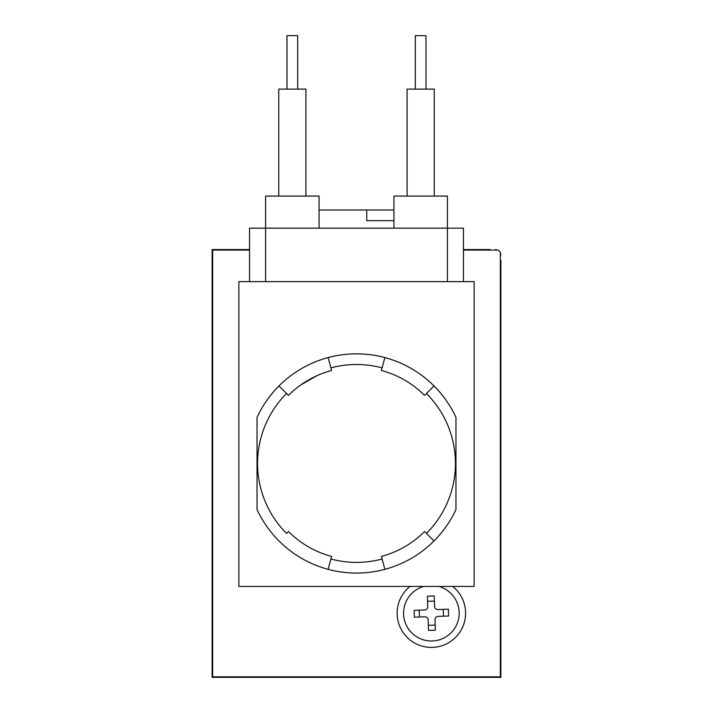 <?xml version="1.0" encoding="UTF-8"?>
<svg xmlns="http://www.w3.org/2000/svg" width="713" height="713" viewBox="0 0 713 713"><rect width="100%" height="100%" fill="white"/><g stroke="black" fill="none" stroke-linecap="round" stroke-linejoin="round"><path stroke-width="1.07" d="M393.933 220.673L366.767 220.673L366.767 209.978L319.067 209.978M410.002 586.442A34.224 34.224 0 0 0 431.365 647.404A34.224 34.224 0 0 0 452.728 586.442M328.132 569.339L331.59 556.425A96.255 96.255 0 0 1 288.435 531.515L286.546 533.404A98.929 98.929 0 0 1 286.546 393.496L278.988 385.938A109.624 109.624 0 0 1 455.964 417.363L455.964 509.537A109.624 109.624 0 0 1 257.036 509.537L257.036 417.363A109.624 109.624 0 0 1 278.988 385.938M463.45 281.635L463.45 228.16L447.407 228.16L447.407 196.075L393.933 196.075L393.933 228.16M319.067 228.16L319.067 196.075L265.592 196.075L265.592 228.16L249.55 228.16L249.55 281.635M300.717 385.011L316.456 375.92L300.717 385.011M434.253 196.075L434.253 89.125L407.087 89.125L407.087 196.075M305.913 196.075L305.913 89.125L278.747 89.125L278.747 196.075M426.017 89.125L426.017 35.65L415.322 35.65L415.322 89.125M297.678 89.125L297.678 35.65L286.983 35.65L286.983 89.125M500.882 260.245L500.882 677.35L212.118 677.35L212.118 249.55L249.55 249.55M463.45 249.55L490.188 249.55M222.812 249.55L217.465 249.55M366.767 209.978L393.933 209.978M212.118 677.35L212.652 676.815L212.652 250.085L212.118 249.55M500.882 677.35L500.348 676.815L212.652 676.815M500.882 254.898L500.348 252.562L500.348 676.815M495.535 249.55L497.87 250.085A5.348 5.348 0 0 1 500.348 252.562M212.652 250.085L249.55 250.085M463.45 250.085L497.87 250.085M474.145 586.442L238.855 586.442L238.855 281.635L474.145 281.635L474.145 586.442M447.407 281.635L447.407 228.16L265.592 228.16L265.592 281.635M384.868 569.339L382.106 559.01A98.929 98.929 0 0 1 330.894 559.01M434.012 540.962L424.565 531.515A96.255 96.255 0 0 1 381.41 556.425L382.106 559.01M434.012 385.938L426.454 393.496A98.929 98.929 0 0 1 426.454 533.404M384.868 357.561L381.41 370.475A96.255 96.255 0 0 1 424.565 395.385L426.454 393.496M328.132 357.561L330.894 367.89A98.929 98.929 0 0 1 382.106 367.89M286.546 393.496L288.435 395.385A96.255 96.255 0 0 1 331.59 370.475L330.894 367.89M439.003 586.442A27.807 27.807 0 0 1 432.283 640.969A27.807 27.807 0 0 1 423.727 586.442M435.001 619.695L435.349 630.167L428.513 630.399L428.165 619.918A3.208 3.208 0 0 0 424.85 616.816L414.378 617.164L414.146 610.328L424.627 609.98A3.208 3.208 0 0 0 427.729 606.665L427.381 596.193L434.217 595.961L434.565 606.442A3.208 3.208 0 0 0 437.88 609.544L448.352 609.196L448.584 616.032L438.103 616.38A3.208 3.208 0 0 0 435.001 619.695M435.188 625.078L428.344 625.301M443.263 609.357L443.486 616.201M427.542 601.282L434.386 601.059M419.467 617.003L419.244 610.159"/></g></svg>
